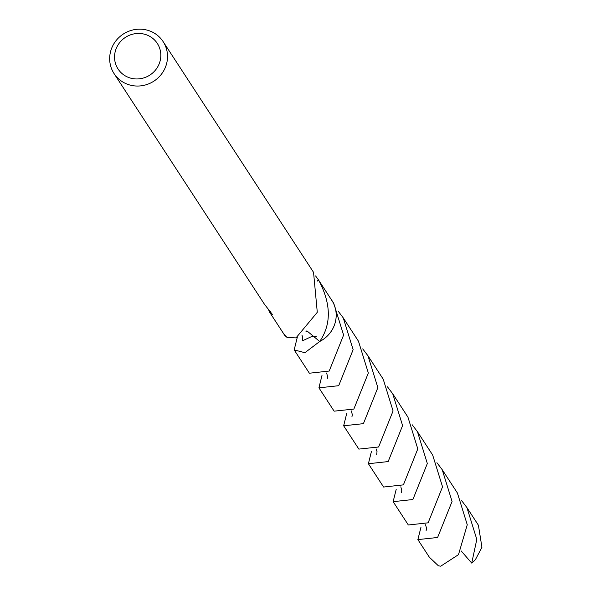 <?xml version="1.0" encoding="UTF-8"?>
<svg xmlns="http://www.w3.org/2000/svg" width="596" height="596" viewBox="0 0 596 596"><rect width="100%" height="100%" fill="white"/><g stroke="black" fill="none" stroke-linecap="round" stroke-linejoin="round"><path stroke-width="0.89" d="M143.435 33.965A23.423 22.462 146.9 0 1 160.101 61.008A23.423 22.462 146.9 0 1 131.932 78.448A23.423 22.462 146.9 0 1 115.266 51.405A23.423 22.462 146.9 0 1 143.435 33.965M145.782 29.8A29.278 28.079 146.9 0 1 163.125 41.608A29.278 28.079 146.9 0 1 161.941 73.502A29.278 28.079 146.9 0 1 131.403 85.399A29.278 28.079 146.9 0 1 114.067 73.591A29.278 28.079 146.9 0 1 115.244 41.705A29.278 28.079 146.9 0 1 145.782 29.8M114.067 73.591L264.49 304.325L272.342 314.375L269.757 312.408A29.278 28.079 146.9 0 1 269.571 312.133L282.713 332.285A29.278 28.079 146.9 0 0 287.212 337.552L287.197 337.545A29.301 28.094 146.9 0 1 282.705 332.3L284.642 335.272L287.183 337.56L296.011 337.887L316.871 312.796A29.278 28.079 -33.1 0 0 317.281 312.252L313.548 272.342L163.125 41.608M315.582 275.926L318.45 279.867A29.278 28.079 146.9 0 1 318.637 280.142A29.278 28.079 146.9 0 1 318.845 280.47L317.757 281.126M318.815 280.425C331.182 303.93 331.473 324.276 319.694 341.478L306.865 330.832M331.22 299.445A29.301 28.094 146.9 0 1 331.793 300.295A29.278 28.079 146.9 0 1 319.694 341.478M318.45 279.867A19.519 18.714 -33.1 0 0 317.512 280.448M269.571 312.133A29.278 28.079 146.9 0 1 269.362 311.805L268.453 309.257M331.383 299.699A29.293 28.087 146.9 0 1 319.694 341.493M287.197 337.56A29.293 28.087 146.9 0 1 282.325 331.681M270.286 311.254L269.362 311.805M269.757 312.408A19.519 18.714 -33.1 0 0 270.763 311.782M436.913 462.705L442.202 469.678L452.066 501.452L437.606 537.488L417.87 539.603L420.992 527.155M417.87 539.603L429.343 557.2L438.388 565.798L440.705 566.2L458.48 554.66L467.264 524.771L457.4 492.996L442.202 469.678M387.445 386.819L392.734 393.785L402.598 425.574L388.167 461.58L368.395 463.725L371.487 451.291M368.395 463.725L383.593 487.036L403.41 484.868L417.796 448.885L407.932 417.111L392.734 393.785M337.984 310.926L343.266 317.899L353.13 349.688L338.699 385.701L318.92 387.84L321.996 375.413M318.92 387.84L334.125 411.166L353.845 409.065L368.335 373.007L358.472 341.217L343.266 317.899M461.647 500.647L466.936 507.621L476.8 539.395L471.727 563.101L461.14 550.905M466.936 507.621L478.409 525.218L481.933 547.284L475.466 559.54A29.278 28.079 146.9 0 1 471.727 563.101M412.179 424.762L417.468 431.735L427.332 463.517L412.879 499.537L393.137 501.668L396.228 489.227M393.137 501.668L408.334 524.987L428.122 522.819L442.537 486.835L432.666 455.046L417.468 431.735M362.711 348.869L368 355.842L377.864 387.631L363.404 423.667L343.654 425.782L346.745 413.348M343.654 425.782L358.859 449.101L378.616 446.985L393.069 410.942L383.206 379.168L368 355.842M294.178 349.904L309.384 373.223L329.201 371.047L343.601 335.064L333.73 303.275L331.793 300.295A29.301 28.094 146.9 0 1 335.287 322.309A29.301 28.094 146.9 0 1 319.709 341.493L304.884 352.713L294.178 349.904L297.255 337.463M305.8 331.897L307.909 331.1M282.705 332.3A29.301 28.094 146.9 0 1 282.161 331.428M331.771 300.302L318.637 280.142M301.889 335.041L302.671 337.001L302.507 340.785L311.365 336.673L316.32 336.263M351.364 410.935L352.363 414.816L351.945 416.708M400.832 486.813L401.831 490.851L401.458 492.542M326.63 372.992L327.629 376.828L327.234 378.721M376.098 448.87L377.037 451.626L376.687 454.659M425.566 524.756L426.572 528.428L426.133 530.567"/></g></svg>
